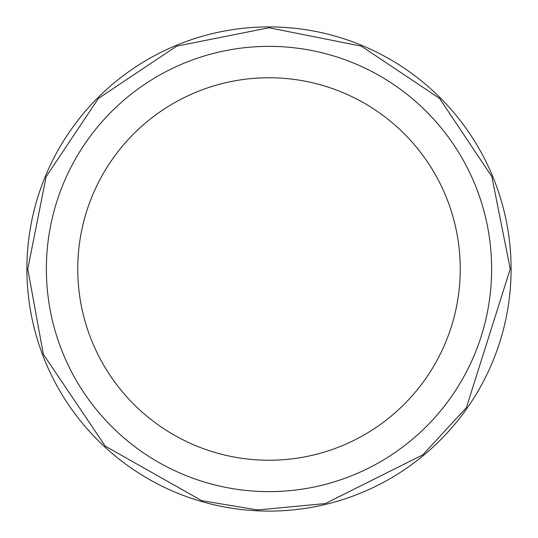 <?xml version="1.0" encoding="UTF-8"?>
<svg xmlns="http://www.w3.org/2000/svg" width="538" height="538" viewBox="0 0 538 538"><rect width="100%" height="100%" fill="white"/><g stroke="black" fill="none" stroke-linecap="round" stroke-linejoin="round"><path stroke-width="0.81" d="M460.246 269A191.246 191.246 0 0 1 269 460.246A191.246 191.246 0 0 1 77.754 269A191.246 191.246 0 0 1 269 77.754A191.246 191.246 0 0 1 460.246 269M269 26.9A242.1 242.1 0 0 1 511.1 269A242.1 242.1 0 0 1 269 511.1A242.1 242.1 0 0 1 26.9 269A242.1 242.1 0 0 1 269 26.9M491.631 269A222.631 222.631 0 0 1 269 491.631A222.631 222.631 0 0 1 46.369 269A222.631 222.631 0 0 1 269 46.369A222.631 222.631 0 0 1 491.631 269M27.768 269L43.343 354.266L105.253 446.143L201.696 500.649L257.635 509.963L325.315 503.561L422.767 454.872L466.359 407.71L510.232 269L491.86 176.672L439.559 98.407L361.294 46.127L268.987 27.768L176.679 46.133L98.42 98.427L46.133 176.693L27.768 269"/></g></svg>
